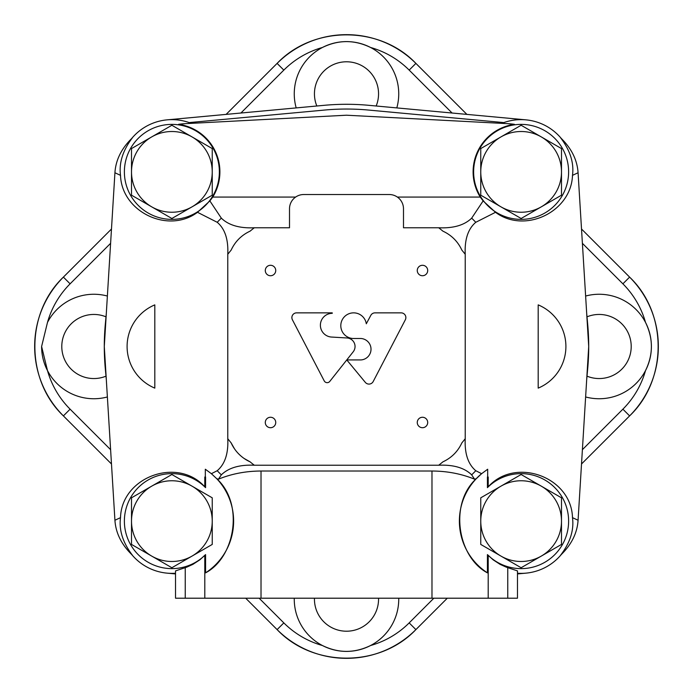 <?xml version="1.0" encoding="UTF-8"?>
<svg xmlns="http://www.w3.org/2000/svg" width="693" height="693" viewBox="0 0 693 693"><rect width="100%" height="100%" fill="white"/><g stroke="black" fill="none" stroke-linecap="round" stroke-linejoin="round"><path stroke-width="1.04" d="M63.392 277.105C25.364 313.227 25.355 379.764 63.392 415.895A98.129 98.129 0 0 1 63.401 277.113L111.478 229.019L63.392 277.113L70.106 283.827A88.635 88.635 0 0 0 47.479 322.427L41.606 346.5A52.244 52.244 0 0 0 47.479 370.573L41.606 346.5M466.891 114.397L415.895 63.392L409.173 70.106L415.887 63.401A98.129 98.129 0 0 0 277.113 63.401L283.827 70.106L240.904 113.028M107.38 396.959A52.244 52.244 0 0 1 47.479 370.573A88.635 88.635 0 0 0 70.106 409.173L63.392 415.895L111.478 463.972L63.392 415.895L70.106 409.173L110.603 449.67M107.38 296.041A52.244 52.244 0 0 0 47.479 322.427M106.003 316.84A32.06 32.06 0 0 0 61.79 346.5A32.06 32.06 0 0 0 106.003 376.16M294.265 598.206A52.244 52.244 0 0 0 370.573 645.521A52.244 52.244 0 0 0 398.735 598.206M433.861 598.206L409.173 622.894A88.635 88.635 0 0 1 370.573 645.521C354.487 653.334 338.435 653.334 322.427 645.521A88.635 88.635 0 0 1 283.827 622.894L277.113 629.599L283.827 622.894L259.139 598.206M409.173 622.894L415.895 629.608L447.297 598.206L415.887 629.608L409.173 622.894M585.62 296.041A52.244 52.244 0 0 1 645.521 322.427C653.334 338.487 653.334 354.53 645.521 370.573A52.244 52.244 0 0 0 645.521 322.427A88.635 88.635 0 0 0 622.894 283.827L629.608 277.105L581.522 229.019L629.608 277.113L622.894 283.827L582.397 243.33M226.109 114.397L277.105 63.392L283.827 70.106A88.635 88.635 0 0 1 322.427 47.479C338.487 39.666 354.53 39.666 370.573 47.479A52.244 52.244 0 0 0 296.188 107.909M585.62 396.959A52.244 52.244 0 0 0 645.521 370.573A88.635 88.635 0 0 1 622.894 409.173L629.608 415.895L581.522 463.972L629.608 415.895A98.129 98.129 0 0 0 629.599 277.113C667.645 313.236 667.636 379.773 629.608 415.895L622.894 409.173L582.397 449.67M586.997 376.16A32.06 32.06 0 0 0 631.21 346.5A32.06 32.06 0 0 0 586.997 316.84M396.812 107.909A52.244 52.244 0 0 0 370.573 47.479A88.635 88.635 0 0 1 409.173 70.106L452.096 113.028M376.16 106.003A32.06 32.06 0 0 0 352.694 62.387A32.06 32.06 0 0 0 316.84 106.003M314.457 598.206A32.06 32.06 0 0 0 346.976 631.21A32.06 32.06 0 0 0 378.543 598.206M586.694 379.495L587.681 368.806A242.212 242.212 0 0 0 587.681 324.194L586.694 313.505M525.935 119.854L368.806 105.319A242.212 242.212 0 0 0 324.194 105.319L167.065 119.854M106.306 313.505L105.319 324.194A242.212 242.212 0 0 0 105.319 368.806L106.306 379.495M167.065 573.146L175.528 573.925M517.472 573.925L525.935 573.146M503.828 122.583L368.373 110.048A237.456 237.456 0 0 0 324.627 110.048L189.172 122.583M487.43 554.599L493.156 559.831L500.121 564.371L506.185 567.117L517.472 570.893L517.472 598.206L261.018 598.206L261.018 471.023L431.982 471.023C447.167 471.084 461.356 473.804 474.566 479.184L476.247 478.724L481.609 473.691A61.738 61.738 0 0 0 487.43 572.86L487.43 554.599A47.488 47.488 0 0 0 554.669 554.746A47.488 47.488 0 0 0 554.669 487.508A47.488 47.488 0 0 0 487.43 487.655L487.43 477.044L488.201 477.035L487.681 476.775L487.681 469.23L481.609 473.691L475.788 470.712C468.052 464.18 464.535 453.508 465.228 438.704L465.228 254.296A150.329 150.329 0 0 0 461.859 250.112C457.839 241.485 451.515 235.161 442.888 231.141A150.329 150.329 0 0 0 438.704 227.772L403.491 227.772L403.491 208.775A14.25 14.25 0 0 0 389.241 194.525L303.759 194.525A14.25 14.25 0 0 0 289.509 208.775L289.509 227.772L254.296 227.772A150.329 150.329 0 0 0 250.112 231.141C241.485 235.161 235.161 241.485 231.141 250.112A150.329 150.329 0 0 0 227.772 254.296C228.465 239.492 224.948 228.82 217.212 222.288L197.496 212.301C168.226 234.225 121.665 211.876 120.513 175.346C118.858 162.933 122.808 150.424 132.372 137.82C121.561 148.259 115.74 159.901 114.925 172.756L104.288 346.5L114.925 520.244L120.513 517.654C118.867 530.11 122.826 542.61 132.372 555.18C121.57 544.759 115.748 533.108 114.925 520.244M476.247 478.724C448.7 503.941 457.848 557.276 487.43 572.86M212.301 196.795A47.488 47.488 0 0 0 184.823 126.187A47.488 47.488 0 0 0 124.385 171.873A47.488 47.488 0 0 0 212.301 196.795M197.496 212.301L209.866 200.918L212.751 197.072A48.016 48.016 0 0 0 178.586 124.324L185.429 123.657A75.987 75.987 0 0 0 178.586 124.324M191.233 123.354A52.244 52.244 0 0 0 131.895 138.245M507.571 123.657L514.414 124.324A75.987 75.987 0 0 0 507.571 123.657L346.5 115.211L185.429 123.657M568.511 175.078A47.488 47.488 0 0 0 522.73 124.411A47.488 47.488 0 0 0 473.631 171.873A47.488 47.488 0 0 0 519.525 219.343A47.488 47.488 0 0 0 568.511 175.078M487.43 487.655L488.201 486.858C515.341 456.418 571.422 476.914 572.487 517.654L578.075 520.244L588.712 346.5L578.075 172.756C577.243 159.875 571.422 148.224 560.628 137.82C570.192 150.442 574.15 162.95 572.487 175.346C571.335 211.876 524.774 234.225 495.504 212.301L483.134 200.918L480.249 197.072A48.016 48.016 0 0 1 514.414 124.324M561.105 138.245A52.244 52.244 0 0 0 501.767 123.354M517.472 573.241A52.244 52.244 0 0 0 561.105 554.755M572.487 517.654C574.133 530.093 570.183 542.602 560.628 555.18C571.439 544.741 577.26 533.099 578.075 520.244M120.513 517.654C121.578 476.914 177.659 456.418 204.799 486.858L205.57 487.655A47.488 47.488 0 0 0 138.331 487.508A47.488 47.488 0 0 0 138.331 554.746A47.488 47.488 0 0 0 205.57 554.599L199.844 559.831L192.879 564.371L186.815 567.117L175.528 570.893L175.528 598.206L185.248 598.206L185.248 567.68M131.895 554.755A52.244 52.244 0 0 0 175.528 573.241M205.57 487.655L205.57 477.044L204.799 477.035L205.319 476.775L205.319 469.23L211.391 473.691L217.212 470.712C224.956 464.137 228.473 453.473 227.772 438.704L227.772 254.296M204.799 486.858L204.799 477.035M438.704 227.772C453.404 228.43 464.397 225.216 471.673 218.148L483.134 200.918M397.375 197.072L480.249 197.072M474.566 479.184L471.673 474.852C464.405 467.784 453.413 464.579 438.704 465.228L254.296 465.228C239.596 464.57 228.603 467.784 221.327 474.852L218.434 479.184C231.644 473.804 245.833 471.084 261.018 471.023M329.781 381.41L353.205 351.801A8.55 8.55 0 0 0 347.262 337.985L331.202 337.032A11.876 11.876 0 0 1 320.4 324.679A11.876 11.876 0 0 1 332.25 313.331L332.25 312.855L296.63 312.855A4.747 4.747 0 0 0 292.42 319.802L324.22 380.881A3.326 3.326 0 0 0 329.781 381.41M361.105 359.927L346.769 359.927L365.324 382.371A4.747 4.747 0 0 0 373.189 381.54L405.327 319.802A4.747 4.747 0 0 0 401.117 312.855L374.991 312.855A4.747 4.747 0 0 0 370.807 315.367L366.302 323.778A12.821 12.821 0 0 0 352.356 312.915A12.821 12.821 0 0 0 340.817 326.316A12.821 12.821 0 0 0 353.621 338.505L361.105 338.505A10.75 10.75 0 0 1 371.015 349.22A10.75 10.75 0 0 1 361.105 359.927M265.289 422.487A5.223 5.223 0 0 0 273.129 427.009A5.223 5.223 0 0 0 273.129 417.966A5.223 5.223 0 0 0 265.289 422.487M417.264 270.513A5.223 5.223 0 0 0 425.095 275.034A5.223 5.223 0 0 0 425.095 265.991A5.223 5.223 0 0 0 417.264 270.513M265.289 270.513A5.223 5.223 0 0 0 273.129 275.034A5.223 5.223 0 0 0 273.129 265.991A5.223 5.223 0 0 0 265.289 270.513M417.264 422.487A5.223 5.223 0 0 0 425.095 427.009A5.223 5.223 0 0 0 425.095 417.966A5.223 5.223 0 0 0 417.264 422.487M438.704 465.228A150.329 150.329 0 0 0 442.888 461.859C451.515 457.839 457.839 451.515 461.859 442.888A150.329 150.329 0 0 0 465.228 438.704M227.772 438.704A150.329 150.329 0 0 0 231.141 442.888A37.994 37.994 0 0 0 250.112 461.859A150.329 150.329 0 0 0 254.296 465.228M231.141 442.888L234.503 448.821M244.135 458.471L250.112 461.859M120.513 175.346L114.925 172.756M154.808 388.123L154.808 304.877A45.114 45.114 0 0 0 154.808 388.123M488.201 486.858L488.201 477.035M578.075 172.756L572.487 175.346M495.504 212.301L475.788 222.288C468.044 228.863 464.527 239.527 465.228 254.296M538.192 304.877L538.192 388.123A45.114 45.114 0 0 0 538.192 304.877M185.248 598.206L204.799 598.206L204.799 555.388M488.201 598.206L488.201 555.388M507.752 598.206L507.752 567.68M211.391 473.691L216.753 478.724C244.3 503.802 235.126 557.371 205.57 572.86L205.57 554.599M261.018 598.206L204.799 598.206M205.57 572.86A61.738 61.738 0 0 0 216.753 478.724L218.434 479.184M209.866 200.918L221.327 218.148C228.595 225.216 239.587 228.421 254.296 227.772M212.751 197.072L295.625 197.072M151.689 556.081L171.873 567.74L192.056 556.081A40.367 40.367 0 0 1 131.505 521.127L131.505 497.817L151.689 486.165A40.367 40.367 0 0 1 192.056 486.165L171.873 474.514L151.689 486.165A40.367 40.367 0 0 0 131.505 521.127L131.505 544.429L151.689 556.081M192.056 556.081L212.24 544.429L212.24 497.817L192.056 486.165A40.367 40.367 0 0 1 192.056 556.081M500.944 556.081L521.127 567.74L541.311 556.081A40.367 40.367 0 0 1 480.76 521.127L480.76 497.817L500.944 486.165A40.367 40.367 0 0 1 541.311 486.165L521.127 474.514L500.944 486.165A40.367 40.367 0 0 0 480.76 521.127L480.76 544.429L500.944 556.081M541.311 556.081L561.495 544.429L561.495 497.817L541.311 486.165A40.367 40.367 0 0 1 541.311 556.081M500.944 206.835L521.127 218.486L541.311 206.835A40.367 40.367 0 0 1 480.76 171.873L480.76 148.571L500.944 136.919A40.367 40.367 0 0 1 541.311 136.919L521.127 125.26L500.944 136.919A40.367 40.367 0 0 0 480.76 171.873L480.76 195.183L500.944 206.835M541.311 206.835L561.495 195.183L561.495 148.571L541.311 136.919A40.367 40.367 0 0 1 541.311 206.835M151.689 206.835L171.873 218.486L192.056 206.835A40.367 40.367 0 0 1 131.505 171.873L131.505 148.571L151.689 136.919A40.367 40.367 0 0 1 192.056 136.919L171.873 125.26L151.689 136.919A40.367 40.367 0 0 0 131.505 171.873L131.505 195.183L151.689 206.835M192.056 206.835L212.24 195.183L212.24 148.571L192.056 136.919A40.367 40.367 0 0 1 192.056 206.835M110.603 243.33L70.106 283.827M466.883 114.397L415.887 63.392C379.773 25.364 313.236 25.355 277.105 63.392L226.117 114.397M277.113 629.599A98.129 98.129 0 0 0 415.887 629.599C379.764 667.645 313.227 667.636 277.105 629.608L245.703 598.206L277.113 629.608M431.982 598.206L431.982 471.023M217.212 470.712A179.288 179.288 0 0 0 221.327 474.852M471.673 474.852A179.288 179.288 0 0 0 475.788 470.712M221.327 218.148A179.288 179.288 0 0 0 217.212 222.288M475.788 222.288A179.288 179.288 0 0 0 471.673 218.148"/></g></svg>
